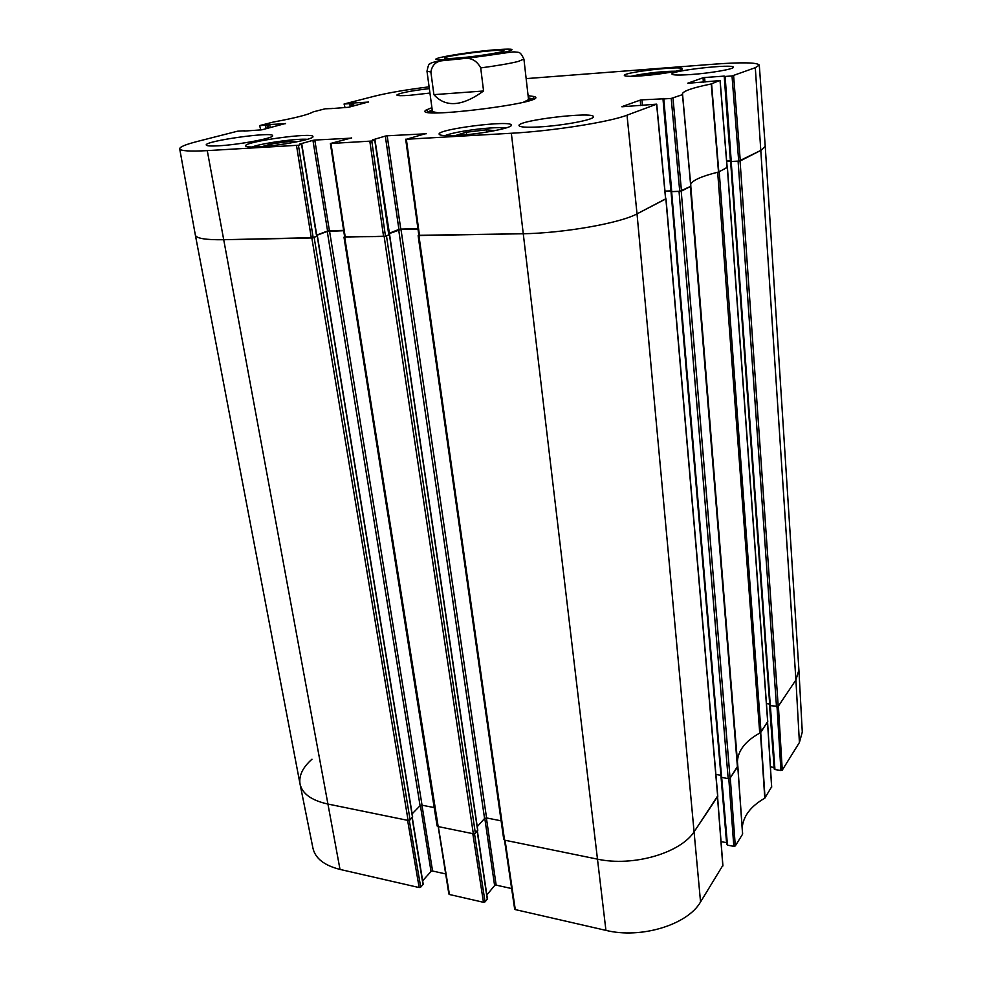 <?xml version="1.0" encoding="UTF-8"?>
<svg xmlns="http://www.w3.org/2000/svg" width="982" height="982" viewBox="0 0 982 982"><rect width="100%" height="100%" fill="white"/><g stroke="black" fill="none" stroke-linecap="round" stroke-linejoin="round"><path stroke-width="1.47" d="M742.208 827.863C743.202 816.165 750.714 806.271 764.782 798.17L771.607 786.864M742.576 834.184L737.863 766.476L730.277 777.879L735.297 845.919L742.576 834.184L737.789 766.66M728.804 778.726L733.824 846.349L735.297 845.919M733.824 846.349L727.466 845.146L721.696 777.609M726.79 844.299L727.466 845.146M726.557 842.666L721.046 841.623M514.789 908.645L515.28 909.59L605.931 930.371C640.976 939.099 687.621 924.762 700.547 901.967L722.789 865.473M511.634 888.55L496.156 885.126L486.385 817.92M484.789 818.288L494.609 885.568L496.156 885.126M494.609 885.568L486.839 894.946M477.178 831.14L487.146 898.383M487.268 899.156L485.059 901.844L474.502 833.693M449.032 893.595L449.437 894.504L483.475 902.298L485.059 901.844M445.57 873.906L432.571 871.022L421.965 805.179M420.382 805.486L431.037 871.451L432.571 871.022M431.037 871.451L422.641 880.768M412.084 817.834L422.898 883.739M423.021 884.537L420.713 887.114L409.273 820.351M419.154 887.556L407.604 820.326L327.46 803.951C311.392 800.33 302.247 793.689 300.038 784.017L312.951 848.202C315.259 858.391 324.281 865.461 340.005 869.414L419.154 887.556L420.713 887.114M799.409 742.49L802.282 732.056L798.906 670.043L795.911 679.961L778.395 706.107L782.261 770.134L799.409 742.49L795.911 679.961L798.906 669.969L765.236 146.355L761.369 150.111L765.223 146.318M777.044 706.844L780.911 770.514L782.261 770.134M780.911 770.514L774.945 769.544L770.379 705.96M769.692 705.26L774.221 769.053L774.945 769.544M769.458 704.008L774.111 767.482M774.037 767.47L770.416 766.881M767.58 722.126L760.019 732.928M769.728 704.794L774.221 769.053M300.038 784.017C298.724 775.719 302.702 767.445 311.969 759.209M483.475 902.298L472.808 833.657L438.303 826.611L449.437 894.504M717.56 796.684L694.605 831.079C681.164 852.941 633.059 867.081 597.105 859.066L505.067 840.248L515.28 909.59M720.984 776.308L726.717 844.569M737.789 766.07L742.638 833.927M262.194 146.588L271.621 143.826L290.206 141.408L296.674 141.85M641.737 75.823C630.714 76.584 624.92 76.461 624.331 75.454C622.797 72.312 683.141 65.401 682.33 68.826C683.288 70.495 660.051 74.522 641.737 75.823M258.794 146.821C250.41 147.263 246.016 146.956 245.61 145.913C243.659 141.69 313.639 132.018 312.951 136.584C314.768 139.088 279.784 145.766 258.794 146.821M260.807 130.005L259.616 125.586L273.352 122.05C295.398 117.975 308.655 114.575 313.148 111.887L325.189 108.793L332.272 108.548M260.07 125.61L265.533 125.242L266.122 128.703M267.73 128.298L267.165 124.996L265.533 125.242M267.165 124.996L268.049 124.775L268.602 128.065M270.21 127.648L269.682 124.53L268.049 124.775M269.682 124.53L285.566 123.658M243.929 131.109L261.85 129.82L285.529 123.486M243.904 130.974L244.874 131.048M298.43 145.238L301.548 144.354L316.646 236.355L313.172 237.656L298.43 145.238L207.263 150.627C189.673 151.559 180.479 150.958 179.694 148.834C179.657 146.956 185.524 144.501 197.296 141.469L237.435 131.22L244.825 130.741M299.608 144.28L301.548 144.354M299.584 144.109L312.939 140.34L327.583 231.003L329.4 230.696L314.792 140.058L312.939 140.34M314.792 140.058L351.63 138.131M371.773 141.04L374.756 140.144L388.798 234.87L385.472 236.208L371.773 141.04L330.382 143.519L351.593 137.885M372.546 140.082L374.756 140.144M372.522 139.91L385.312 136.081L398.913 229.395L400.766 229.088L387.19 135.786L385.312 136.081M387.19 135.786L426.2 133.773M621.901 106.78L656.725 104.141L627.019 115.176C609.613 122.026 552.166 131.097 511.34 133.257L406.352 139.26L426.163 133.491M621.888 106.657L640.227 100.127L640.718 105.614M642.498 105.491L641.983 99.857L640.227 100.127M641.983 99.857L663.046 98.826M663.82 98.912L671.222 98.433L679.74 191.367L671.725 191.637L663.82 98.912L662.985 98.875L663.844 98.507L663.01 98.458M687.817 83.286L719.303 80.647L711.263 83.949C692.494 87.779 682.858 91.117 682.367 93.977L682.502 94.64L671.222 98.433M687.805 83.188L703.038 77.774L703.37 82.218M704.966 82.107L704.622 77.529L703.038 77.774M704.622 77.529L724.213 76.105L730.412 160.913M725.133 76.449L732.02 75.958L738.709 161.183L731.246 161.502L725.133 76.449L724.213 76.105M526.143 78.621L714.012 64.174C742.122 62.124 757.208 62.431 759.282 65.082L755.305 67.684L732.02 75.958M345.063 107.639L344.068 103.994L375.001 96.064C388.381 92.774 406.413 89.693 429.097 86.833M344.535 104.006L349.739 103.638L350.23 106.842M351.691 106.461L351.225 103.417L349.739 103.638M351.225 103.417L351.986 103.22L352.44 106.265M353.901 105.896L353.459 103L351.986 103.22M353.459 103L368.618 102.067M331.474 108.597L348.573 107.271L368.594 101.907M331.45 108.486L332.235 108.29M431.908 107.676L426.114 110.021C409.85 120.025 552.522 102.263 534.294 96.555L528.095 95.696M429.944 93.057L409.727 95.315C401.528 95.892 397.231 95.794 396.851 95.021C399.306 93.081 410.132 90.945 429.343 88.601M218.581 145.802C210.737 146.232 206.625 145.974 206.257 145.017C204.33 141.04 273.327 131.379 272.628 135.688C274.469 138.057 239.117 144.747 218.581 145.802M539.155 126.936C526.413 127.599 519.699 127.157 519.036 125.598C516.974 120.393 594.196 111.187 593.41 116.748C594.92 119.583 562.833 125.671 539.155 126.936M691.23 74.509C679.041 75.344 672.609 75.197 671.933 74.067C670.338 70.655 734.168 63.548 733.308 67.255C734.266 69.035 710.526 73.159 691.23 74.509M457.011 135.418C445.668 136.007 439.715 135.59 439.126 134.166C437.088 129.158 512.027 119.779 511.291 125.131C512.911 127.93 479.977 134.239 457.011 135.418M290.206 141.408L290.476 143.004M271.621 143.826L271.94 145.655M639.135 75.995L651.52 73.748L666.827 72.889M651.52 73.748L651.631 74.902M455.538 135.504L466.315 132.226L486.36 129.833L494.916 130.631M486.36 129.833L486.642 132.104M466.315 132.226L466.634 134.669M529.494 100.557L530.636 99.526L528.377 98.175M432.252 110.144L430.398 112.009L431.749 112.734M523.418 102.238L528.5 99.661M432.497 111.617L438.058 112.869M738.709 161.183L761.369 150.111L740.072 161.023L730.731 161.502M724.409 76.461L730.448 161.416L731.246 161.502M730.326 160.913L726.655 161.073M690.677 184.383C692.371 180.332 701.639 176.208 718.505 172.034L727.097 167.541M679.74 191.367L690.849 186.224L682.588 94.579L690.849 186.224M663.096 98.924L670.902 191.527L671.725 191.637M670.853 190.889L664.974 191.097M419.093 235.533L522.841 233.753C563.386 233.2 620.059 223.184 637.023 213.867L665.612 199.015M417.927 228.696L400.766 229.088M398.913 229.395L388.823 233.446M344.915 237.018L385.472 236.208M343.639 230.377L329.4 230.696M327.583 231.003L316.707 235.091M316.879 236.208L311.846 237.963L223.196 239.731C205.619 239.952 196.326 238.405 195.344 235.079C196.351 238.405 205.643 239.952 223.196 239.731L313.172 237.656M528.353 97.881L533.471 99.047M427.526 112.243L432.203 109.861M459.195 57.913C480.382 56.158 509.744 51.089 503.054 50.401C497.555 49.137 450.112 55.053 445.079 57.631C442.956 58.76 447.657 58.859 459.195 57.913M433.909 94.653L430.865 72.005C432.129 64.959 436.131 61.166 442.882 60.651L462.485 58.674C470.611 57.214 476.687 60.295 480.714 67.918L483.574 90.995C462.166 106.498 445.607 107.713 433.909 94.653L483.574 90.995M730.682 161.625L769.79 705.604L778.223 706.365L795.911 679.961L755.305 67.684M730.424 161.06L726.668 161.22M766.439 703.591L769.679 704.045M727.159 167.37L719.217 171.727L761.025 732.007L767.654 721.561M718.014 172.145L717.682 172.231C701.246 176.379 692.249 180.442 690.677 184.444M737.421 761.541C738.071 750.457 745.51 740.98 759.737 733.1L761.025 732.007M671.123 191.785L721.058 777.204L728.19 778.701L730.068 778.174L737.789 765.985L690.8 186.285L737.789 765.985M737.445 767.175L690.321 186.531L681.226 191.195L671.185 191.625M670.866 191.073L664.986 191.269M715.903 774.467L720.898 775.301M665.71 198.806L637.023 213.867C620.059 223.184 563.386 233.2 522.841 233.753L418.823 235.299M503.95 839.045L504.552 840.15L597.105 859.066C633.059 867.081 681.164 852.941 694.605 831.079L717.646 795.985M417.976 229.039L401 229.42L388.872 233.753M477.252 826.66L484.568 818.485L486.556 817.945L501.115 820.817M374.989 140.033L389.633 234.808L384.158 236.515L344.633 236.834M437.309 825.445L437.8 826.5L473.324 833.767L475.349 833.202L477.596 830.036M343.7 230.709L327.264 231.408L316.756 235.361M412.133 813.869L420.075 805.719L422.039 805.203L434.191 807.597M179.694 148.834L195.357 235.091L300.026 783.931C302.198 793.64 311.343 800.318 327.46 803.951L408.095 820.436L410.083 819.896L412.44 816.815M760.436 732.707L764.782 798.17M765.039 797.936L760.706 732.486M767.519 722.322L771.643 787.282M720.849 775.301L720.948 776.381M717.486 796.942L722.838 866.026M511.34 133.257L605.931 930.371M207.263 150.627L340.005 869.414M627.019 115.176L637.023 213.867L700.547 901.967M251.883 147.018L254.559 146.158C266.748 142.476 298.111 138.413 307.391 139.321M630.972 76.314L637.76 74.877C652.453 72.422 665.17 71.195 675.911 71.195M444.969 135.614C451.254 133.233 461.908 131.109 476.921 129.243C490.423 127.697 500.108 127.267 505.988 127.967M718.824 171.924L711.582 83.863M711.263 83.949L718.505 172.034M720.052 80.733L727.097 167.677M682.502 94.64L690.751 186.31M681.471 191.073L672.989 98.151M296.527 145.532L311.306 237.975M345.271 237.3L330.971 143.568M419.535 235.815L406.352 139.26M369.846 141.347L383.581 236.527M656.614 104.215L665.624 199.199M740.281 160.925L733.615 75.712M507.768 51.432C492.669 55.225 444.024 60.847 437.002 59.644C428.766 58.625 465.407 52.353 492.633 49.996C511.585 48.462 516.63 48.94 507.768 51.432M430.865 72.005L426.986 71.17C428.091 65.708 429.097 63.265 429.993 63.867C429.981 63.879 430.877 61.952 442.882 60.651M462.485 58.674C489.22 55.79 512.101 51.469 514.666 51.911C519.257 52.758 519.883 50.831 523.922 59.092L518.238 61.449C510.002 63.511 497.493 65.659 480.714 67.918M778.223 706.365L740.072 161.023M776.504 706.819L738.108 161.355M770.342 705.96L731.209 161.649M767.691 722.065L727.318 167.566M759.737 733.1L717.682 172.231M730.068 778.174L681.226 191.195M728.19 778.701L679.053 191.576M721.623 777.597L671.651 191.821M717.695 796.635L665.894 199.064M504.552 840.15L418.946 235.827M486.556 817.945L401 229.42M484.568 818.485L398.68 229.813M477.682 830.588L389.473 234.931M475.349 833.202L386.515 236.122M473.324 833.767L384.158 236.515M448.872 894.037L344.719 237.3M422.039 805.203L329.535 231.028M420.075 805.719L327.264 231.408M412.538 817.368L317.26 236.404M410.083 819.896L314.166 237.57M408.095 820.436L311.846 237.963M771.692 787.073L767.58 722.224M722.912 865.743L717.572 796.819M504.502 840.138L514.654 909.074M477.362 830.944L487.403 898.739M412.28 817.625L423.193 884.095M430.398 112.009L430.325 112.623M532.735 98.63L534.294 96.555M428.14 111.666L426.114 110.021M316.891 236.183L301.805 144.231M330.382 143.519L344.682 237.19M405.689 139.211L418.884 235.692M665.735 199.088L656.725 104.141M670.902 191.527L662.985 98.875M730.448 161.416L724.323 76.436M727.183 167.603L720.137 80.684M759.282 65.082L765.236 146.367M502.232 51.543L503.054 50.401M446.159 58.527L445.079 57.631M426.986 71.17L432.473 111.825M523.922 59.092L528.574 99.857M769.79 705.604L730.62 161.588M767.764 721.807L727.417 167.468M721.058 777.204L671.037 191.736M717.793 796.304L666.017 198.929M503.766 839.549L418.136 235.68M477.792 830.281L389.633 234.808M437.1 825.96L343.982 237.178M412.661 817.061L317.444 236.281"/></g></svg>
